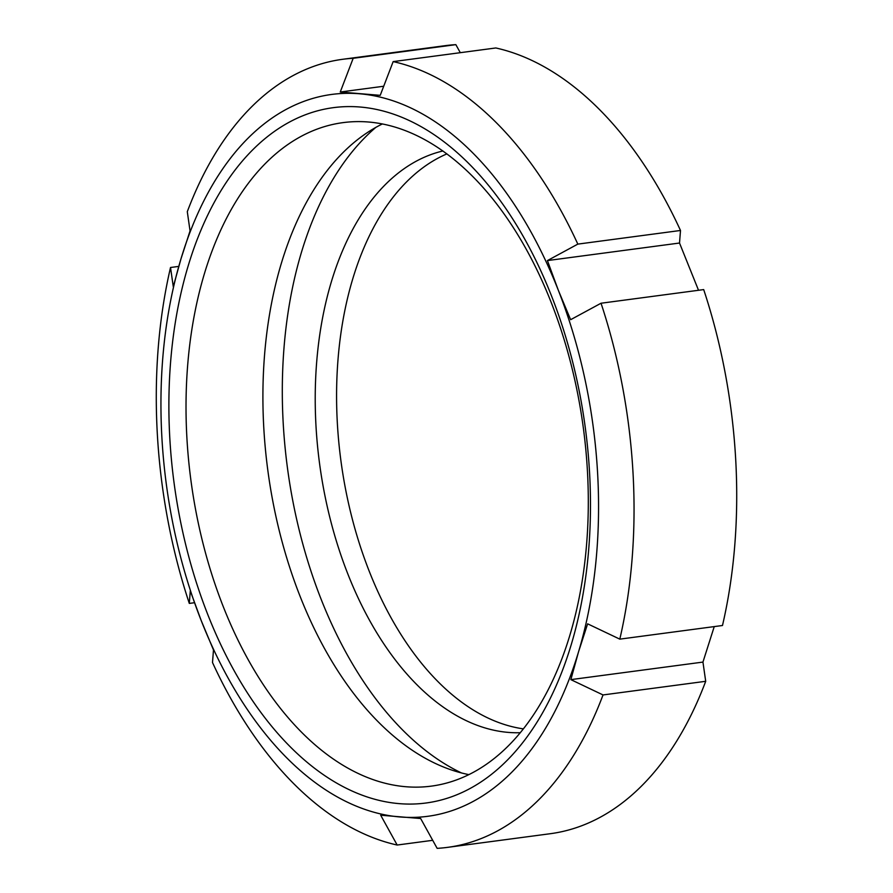 <?xml version="1.0" encoding="UTF-8"?>
<svg xmlns="http://www.w3.org/2000/svg" width="893" height="893" viewBox="0 0 893 893"><rect width="100%" height="100%" fill="white"/><g stroke="black" fill="none" stroke-linecap="round" stroke-linejoin="round"><path stroke-width="1.34" d="M570.85 679.629L702.947 662.081L705.704 681.303L603.032 694.944L570.85 679.629L578.541 651.823L587.627 623.827L619.809 639.142L722.482 625.502A397.508 235.116 82.4 0 0 703.695 289.589L601.034 303.229L570.627 319.694L558.315 290.236L547.42 260.577L577.827 244.113L680.499 230.472A397.508 235.116 82.4 0 0 495.827 47.965L393.166 61.606L380.228 95.339L340.255 92.024L353.181 58.291A397.508 235.116 82.4 0 0 342.823 59.273A397.508 235.116 82.4 0 0 187.296 211.697L190.053 230.919L180.966 258.903L173.287 286.709L170.518 267.498L178.756 266.404M194.473 602.719L189.305 603.411L190.287 590.853L201.182 620.501L213.483 649.97L212.501 662.528A397.508 235.116 82.4 0 0 397.173 845.035L380.686 815.209L420.659 818.524L437.146 848.35A397.508 235.116 82.4 0 0 447.505 847.368L550.177 833.727A397.508 235.116 82.4 0 0 705.704 681.303M432.703 840.313L397.173 845.035M714.244 626.596L702.947 662.081M547.42 260.577L679.517 243.03L698.527 290.281M680.499 230.472L679.517 243.03M393.166 61.606A397.508 235.116 82.4 0 1 577.827 244.113M359.533 93.776A364.11 215.358 82.4 0 1 558.315 290.236A364.11 215.358 82.4 0 1 578.541 651.823A364.11 215.358 82.4 0 1 399.964 816.961A364.11 215.358 82.4 0 1 201.182 620.501A364.11 215.358 82.4 0 1 180.966 258.903A364.11 215.358 82.4 0 1 359.533 93.776M601.034 303.229A397.508 235.116 82.4 0 1 619.809 639.142M603.032 694.944A397.508 235.116 82.4 0 1 447.505 847.368M189.305 603.411A397.508 235.116 82.4 0 1 170.518 267.498M340.255 92.024L383.711 86.241M353.181 58.291L455.854 44.65L460.297 52.687M520.184 732.718A293.953 173.867 82.4 0 1 319.538 463.367A293.953 173.867 82.4 0 1 442.906 150.973M523.287 728.855A293.953 173.867 82.4 0 1 340.892 460.531A293.953 173.867 82.4 0 1 446.913 153.886M461.514 772.958A348.739 206.272 82.4 0 1 287.412 467.631A348.739 206.272 82.4 0 1 375.774 127.442M468.814 774.611A334.674 197.956 82.4 0 1 267.811 470.231A334.674 197.956 82.4 0 1 382.394 123.937M368.586 122.017A334.674 197.956 82.4 0 1 585.819 449.648A334.674 197.956 82.4 0 1 431.23 786.141A334.674 197.956 82.4 0 1 190.935 480.445A334.674 197.956 82.4 0 1 343.102 122.62A334.674 197.956 82.4 0 1 368.586 122.017M360.281 107.037A350.748 207.455 82.4 0 1 571.241 644.612A350.748 207.455 82.4 0 1 207.734 614.44A350.748 207.455 82.4 0 1 360.281 107.037M342.823 59.273L445.495 45.632A397.508 235.116 82.4 0 1 455.854 44.65"/></g></svg>
